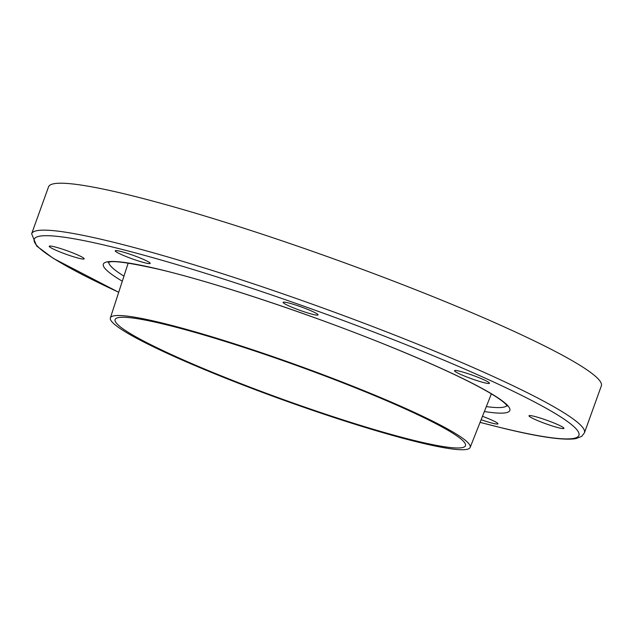 <?xml version="1.0" encoding="UTF-8"?>
<svg xmlns="http://www.w3.org/2000/svg" width="633" height="633" viewBox="0 0 633 633"><rect width="100%" height="100%" fill="white"/><g stroke="black" fill="none" stroke-linecap="round" stroke-linejoin="round"><path stroke-width="0.95" d="M459.93 374.087A18.579 1.82 19.8 0 1 454.502 370.685A18.579 1.82 19.8 0 1 465.374 372.829A18.579 1.82 19.8 0 1 484.039 379.863A18.579 1.82 19.8 0 1 489.459 383.266A18.579 1.82 19.8 0 1 478.595 381.121A18.579 1.82 19.8 0 1 459.93 374.087M301.031 310.724A18.579 1.82 19.8 0 1 283.117 302.345A18.579 1.82 19.8 0 1 300.153 306.546A18.579 1.82 19.8 0 1 318.067 314.925A18.579 1.82 19.8 0 1 301.031 310.724M145.392 262.94A18.579 1.82 19.8 0 1 125.943 256.468A18.579 1.82 19.8 0 1 115.238 250.803A18.579 1.82 19.8 0 1 120.048 251.254A18.579 1.82 19.8 0 1 139.497 257.726A18.579 1.82 19.8 0 1 150.195 263.391A18.579 1.82 19.8 0 1 145.392 262.94M84.189 258.723A18.579 1.82 19.8 0 1 84.181 258.842A18.579 1.82 19.8 0 1 66.615 254.45A18.579 1.82 19.8 0 1 49.216 246.372A18.579 1.82 19.8 0 1 49.224 246.253A18.579 1.82 19.8 0 1 66.789 250.644A18.579 1.82 19.8 0 1 84.189 258.723M529.006 415.905A18.579 1.82 19.8 0 1 529.014 415.786A18.579 1.82 19.8 0 1 546.58 420.177A18.579 1.82 19.8 0 1 563.979 428.256A18.579 1.82 19.8 0 1 563.971 428.375A18.579 1.82 19.8 0 1 546.406 423.983A18.579 1.82 19.8 0 1 529.006 415.905M482.473 416.324A18.579 1.82 19.8 0 1 497.949 423.825A18.579 1.82 19.8 0 1 493.147 423.382A18.579 1.82 19.8 0 1 481.135 419.703M159.856 322.45A191.198 18.745 -160.2 0 0 110.379 317.908A191.198 18.745 -160.2 0 0 220.806 376.247A191.198 18.745 -160.2 0 0 420.716 442.791A191.198 18.745 -160.2 0 0 470.153 447.436A191.198 18.745 -160.2 0 0 360.28 389.2A191.198 18.745 -160.2 0 0 159.856 322.45M417.289 441.217A186.181 18.254 -160.2 0 0 465.461 445.687A186.181 18.254 -160.2 0 0 358.191 388.923A186.181 18.254 -160.2 0 0 163.274 324.025A186.181 18.254 -160.2 0 0 115.111 319.554A186.181 18.254 -160.2 0 0 222.381 376.319A186.181 18.254 -160.2 0 0 417.289 441.217M480.075 422.385L504.501 428.565C540.242 437.213 564.058 440.56 575.967 438.606L581.727 436.343L584.457 432.782L601.35 385.853A293.767 28.809 -160.2 0 0 432.094 296.291A293.767 28.809 -160.2 0 0 124.543 193.888A293.767 28.809 -160.2 0 0 48.543 186.838L31.65 233.759L36.659 246.015L53.362 258.414L118.703 292.28M486.318 406.608A211.691 20.754 -160.2 0 0 506.883 405.587M584.457 432.782A293.767 28.809 -160.2 0 0 415.201 343.221A293.767 28.809 -160.2 0 0 107.65 240.817A293.767 28.809 -160.2 0 0 31.65 233.759M480.091 422.346A289.447 28.382 -160.2 0 0 504.05 428.406A289.447 28.382 -160.2 0 0 494.405 382.356A289.447 28.382 -160.2 0 0 109.145 246.221A289.447 28.382 -160.2 0 0 118.719 292.248M484.364 411.545A216.011 21.182 -160.2 0 0 427.022 362.068A216.011 21.182 -160.2 0 0 159.247 269.334A216.011 21.182 -160.2 0 0 122.304 281.202M108.757 262.252A211.691 20.754 -160.2 0 0 123.949 276.146M110.379 317.908L128.19 263.083M108.259 262.45L108.259 262.45C111.59 260.203 128.736 262.553 159.69 269.492C216.154 282.84 312.109 314.87 387.989 345.705C439.626 366.721 475.66 383.748 496.074 396.78C501.724 400.523 505.237 403.332 506.606 405.199L507.144 406.054M470.153 447.436L491.374 393.837"/></g></svg>
